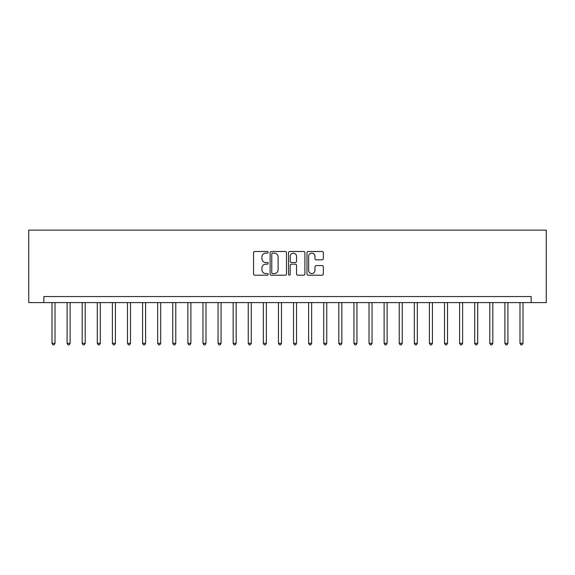 <?xml version="1.0" encoding="UTF-8"?>
<svg xmlns="http://www.w3.org/2000/svg" width="575" height="575" viewBox="0 0 575 575"><rect width="100%" height="100%" fill="white"/><g stroke="black" fill="none" stroke-linecap="round" stroke-linejoin="round"><path stroke-width="0.86" d="M268.18 252.324A0.827 0.827 0 0 0 267.346 251.491L254.754 251.491A1.186 1.186 0 0 0 253.568 252.677L253.568 274.016A1.186 1.186 0 0 0 254.754 275.202L267.346 275.202A0.827 0.827 0 0 0 268.18 274.368A0.827 0.827 0 0 0 267.346 273.542L265.715 273.542A3.795 3.795 0 0 1 261.927 269.747L261.927 267.972A3.795 3.795 0 0 1 265.715 264.177L267.346 264.177A0.827 0.827 0 0 0 268.18 263.343A0.827 0.827 0 0 0 267.346 262.516L265.715 262.516A3.795 3.795 0 0 1 261.927 258.721L261.927 256.946A3.795 3.795 0 0 1 265.715 253.151L267.346 253.151A0.827 0.827 0 0 0 268.18 252.324M322.144 259.85A1.186 1.186 0 0 0 323.33 258.664L323.33 252.677A1.186 1.186 0 0 0 322.144 251.491L308.157 251.491A1.186 1.186 0 0 0 306.971 252.677L306.971 274.016A1.186 1.186 0 0 0 308.157 275.202L322.144 275.202A1.186 1.186 0 0 0 323.33 274.016L323.33 266.786A1.186 1.186 0 0 0 322.144 265.6L316.157 265.6A1.186 1.186 0 0 0 314.971 266.786L314.971 270.372A3.17 3.17 0 0 1 311.801 273.542A3.17 3.17 0 0 1 308.631 270.372L308.631 256.321A3.17 3.17 0 0 1 311.801 253.151A3.17 3.17 0 0 1 314.971 256.321L314.971 258.664A1.186 1.186 0 0 0 316.157 259.85L322.144 259.85M531.156 302.594L546.25 302.594L546.25 230.137L28.75 230.137L28.75 302.594L531.156 302.594L531.156 296.556L43.844 296.556L43.844 302.594M286.465 252.677A1.186 1.186 0 0 0 285.279 251.491L271.292 251.491A1.186 1.186 0 0 0 270.106 252.677L270.106 274.016A1.186 1.186 0 0 0 271.292 275.202L285.279 275.202A1.186 1.186 0 0 0 286.465 274.016L286.465 252.677M289.721 251.491L303.708 251.491A1.186 1.186 0 0 1 304.894 252.677L304.894 274.016A1.186 1.186 0 0 1 303.708 275.202L297.728 275.202A1.186 1.186 0 0 1 296.542 274.016L296.542 265.363A1.186 1.186 0 0 0 295.356 264.177L291.381 264.177A1.186 1.186 0 0 0 290.195 265.363L290.195 274.368A0.827 0.827 0 0 1 289.369 275.202A0.827 0.827 0 0 1 288.535 274.368L288.535 252.677A1.186 1.186 0 0 1 289.721 251.491M272.593 253.151A0.827 0.827 0 0 0 271.767 253.978L271.767 272.708A0.827 0.827 0 0 0 272.593 273.542L274.311 273.542A3.795 3.795 0 0 0 278.106 269.747L278.106 256.946A3.795 3.795 0 0 0 274.311 253.151L272.593 253.151M296.542 256.378A3.17 3.17 0 0 0 293.365 253.208A3.17 3.17 0 0 0 290.195 256.378L290.195 261.33A1.186 1.186 0 0 0 291.381 262.516L295.356 262.516A1.186 1.186 0 0 0 296.542 261.33L296.542 256.378M52.002 302.594L52.002 343.297L55.02 343.297L55.02 302.594M55.02 343.297L54.115 344.863L52.907 344.863L52.002 343.297M67.095 302.594L67.095 343.297L70.114 343.297L70.114 302.594M70.114 343.297L69.208 344.863L68.001 344.863L67.095 343.297M82.189 302.594L82.189 343.297L85.208 343.297L85.208 302.594M85.208 343.297L84.302 344.863L83.095 344.863L82.189 343.297M97.29 302.594L97.29 343.297L100.309 343.297L100.309 302.594M100.309 343.297L99.403 344.863L98.196 344.863L97.29 343.297M112.384 302.594L112.384 343.297L115.403 343.297L115.403 302.594M115.403 343.297L114.497 344.863L113.289 344.863L112.384 343.297M127.478 302.594L127.478 343.297L130.496 343.297L130.496 302.594M130.496 343.297L129.591 344.863L128.383 344.863L127.478 343.297M142.578 302.594L142.578 343.297L145.597 343.297L145.597 302.594M145.597 343.297L144.692 344.863L143.484 344.863L142.578 343.297M157.672 302.594L157.672 343.297L160.691 343.297L160.691 302.594M160.691 343.297L159.785 344.863L158.578 344.863L157.672 343.297M172.766 302.594L172.766 343.297L175.785 343.297L175.785 302.594M175.785 343.297L174.879 344.863L173.672 344.863L172.766 343.297M187.867 302.594L187.867 343.297L190.886 343.297L190.886 302.594M190.886 343.297L189.98 344.863L188.772 344.863L187.867 343.297M202.961 302.594L202.961 343.297L205.979 343.297L205.979 302.594M205.979 343.297L205.074 344.863L203.866 344.863L202.961 343.297M218.054 302.594L218.054 343.297L221.073 343.297L221.073 302.594M221.073 343.297L220.167 344.863L218.96 344.863L218.054 343.297M233.155 302.594L233.155 343.297L236.174 343.297L236.174 302.594M236.174 343.297L235.268 344.863L234.061 344.863L233.155 343.297M248.249 302.594L248.249 343.297L251.268 343.297L251.268 302.594M251.268 343.297L250.362 344.863L249.155 344.863L248.249 343.297M263.343 302.594L263.343 343.297L266.369 343.297L266.369 302.594M266.369 343.297L265.456 344.863L264.248 344.863L263.343 343.297M278.444 302.594L278.444 343.297L281.463 343.297L281.463 302.594M281.463 343.297L280.557 344.863L279.349 344.863L278.444 343.297M293.537 302.594L293.537 343.297L296.556 343.297L296.556 302.594M296.556 343.297L295.651 344.863L294.443 344.863L293.537 343.297M308.631 302.594L308.631 343.297L311.657 343.297L311.657 302.594M311.657 343.297L310.752 344.863L309.544 344.863L308.631 343.297M323.732 302.594L323.732 343.297L326.751 343.297L326.751 302.594M326.751 343.297L325.845 344.863L324.638 344.863L323.732 343.297M338.826 302.594L338.826 343.297L341.845 343.297L341.845 302.594M341.845 343.297L340.939 344.863L339.732 344.863L338.826 343.297M353.927 302.594L353.927 343.297L356.946 343.297L356.946 302.594M356.946 343.297L356.04 344.863L354.832 344.863L353.927 343.297M369.021 302.594L369.021 343.297L372.039 343.297L372.039 302.594M372.039 343.297L371.134 344.863L369.926 344.863L369.021 343.297M384.114 302.594L384.114 343.297L387.133 343.297L387.133 302.594M387.133 343.297L386.228 344.863L385.02 344.863L384.114 343.297M399.215 302.594L399.215 343.297L402.234 343.297L402.234 302.594M402.234 343.297L401.328 344.863L400.121 344.863L399.215 343.297M414.309 302.594L414.309 343.297L417.328 343.297L417.328 302.594M417.328 343.297L416.422 344.863L415.215 344.863L414.309 343.297M429.403 302.594L429.403 343.297L432.422 343.297L432.422 302.594M432.422 343.297L431.516 344.863L430.308 344.863L429.403 343.297M444.504 302.594L444.504 343.297L447.522 343.297L447.522 302.594M447.522 343.297L446.617 344.863L445.409 344.863L444.504 343.297M459.598 302.594L459.598 343.297L462.616 343.297L462.616 302.594M462.616 343.297L461.711 344.863L460.503 344.863L459.598 343.297M474.691 302.594L474.691 343.297L477.71 343.297L477.71 302.594M477.71 343.297L476.804 344.863L475.597 344.863L474.691 343.297M489.792 302.594L489.792 343.297L492.811 343.297L492.811 302.594M492.811 343.297L491.905 344.863L490.698 344.863L489.792 343.297M504.886 302.594L504.886 343.297L507.905 343.297L507.905 302.594M507.905 343.297L506.999 344.863L505.792 344.863L504.886 343.297M519.98 302.594L519.98 343.297L522.998 343.297L522.998 302.594M522.998 343.297L522.093 344.863L520.885 344.863L519.98 343.297"/></g></svg>
